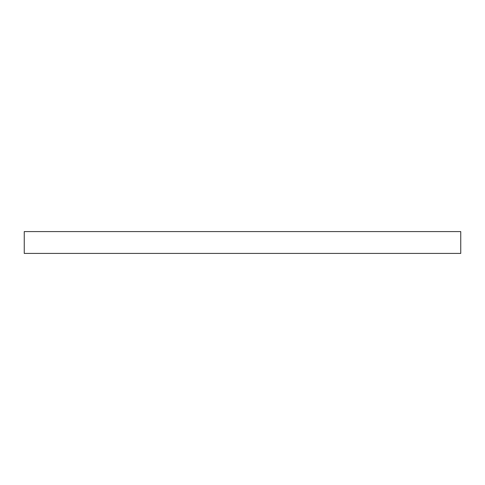 <?xml version="1.0" encoding="UTF-8"?>
<svg xmlns="http://www.w3.org/2000/svg" width="485" height="485" viewBox="0 0 485 485"><rect width="100%" height="100%" fill="white"/><g stroke="black" fill="none" stroke-linecap="round" stroke-linejoin="round"><path stroke-width="0.73" d="M460.75 253.412L24.25 253.412L24.25 231.587L460.75 231.587L24.25 231.587L24.25 253.412L460.75 253.412L460.75 231.587L460.75 253.412"/></g></svg>
